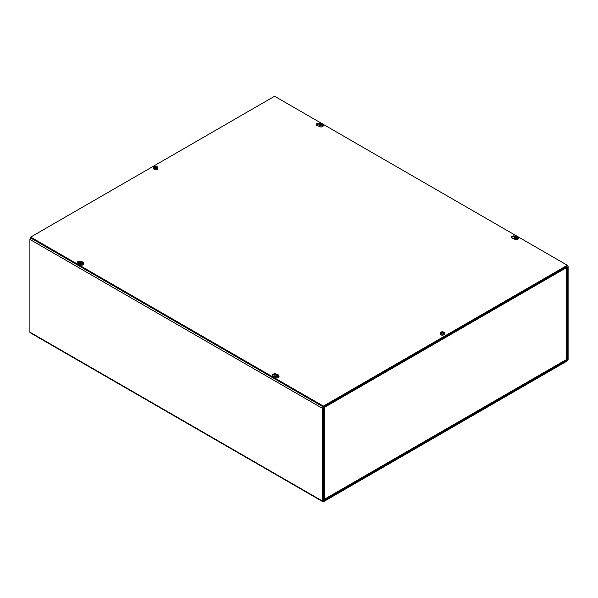 <?xml version="1.0" encoding="UTF-8"?>
<svg xmlns="http://www.w3.org/2000/svg" width="598" height="598" viewBox="0 0 598 598"><rect width="100%" height="100%" fill="white"/><g stroke="black" fill="none" stroke-linecap="round" stroke-linejoin="round"><path stroke-width="0.9" d="M323.391 500.728L323.391 408.008L327.711 405.369L327.711 404.487L323.518 406.909A1.256 0.725 120 0 0 322.628 408.449L322.628 501.169A1.256 0.725 120 0 0 322.89 501.744A1.256 0.725 120 0 0 323.518 501.685L567.21 360.99A1.256 0.725 120 0 0 568.1 359.45L568.1 266.73A1.256 0.725 120 0 0 567.838 266.155A1.256 0.725 120 0 0 567.21 266.215L563.017 268.637L563.017 269.519L567.338 267.171L567.21 360.108L323.518 500.803M563.017 269.519L562.12 269.152A1.256 0.725 60 0 1 562.382 270.027L328.347 405.145A1.256 0.725 -120 0 0 328.347 405.085M322.89 501.744L30.162 332.735A1.256 0.725 -60 0 1 29.9 332.159L29.9 239.439A1.256 0.725 -60 0 1 30.67 237.982M328.347 405.145L328.347 405.003A1.256 0.725 -120 0 0 328.085 404.27M566.448 358.434L566.448 267.538L562.382 270.027M323.391 499.786L324.28 499.337L324.28 407.35L328.347 405.003L327.711 404.637M324.28 499.337L565.506 360.071M566.448 267.538A1.256 0.725 -0 0 0 566.814 267.022M81.754 261.827L81.754 261.827A2.332 1.346 180 0 0 79.123 261.169A2.332 1.346 180 0 0 77.374 262.477A2.332 1.346 180 0 0 78.577 263.658L79.594 263.98M80.476 262.081A2.332 1.346 -0 0 0 77.501 262.918M319.205 126.313L317.441 125.752A2.332 1.346 180 0 1 316.237 124.571A2.332 1.346 180 0 1 317.777 123.3A2.332 1.346 180 0 1 320.364 123.711M319.377 124.182A2.332 1.346 -0 0 0 316.364 125.012M276.904 374.498L276.904 374.498A2.332 1.346 180 0 0 274.28 373.84A2.332 1.346 180 0 0 272.531 375.148A2.332 1.346 180 0 0 273.735 376.329L274.751 376.65M275.626 374.752A2.332 1.346 -0 0 0 272.658 375.589M514.355 238.983L512.598 238.423A2.332 1.346 180 0 1 511.387 237.242A2.332 1.346 180 0 1 512.935 235.971A2.332 1.346 180 0 1 515.521 236.382M514.527 236.86A2.332 1.346 -0 0 0 511.514 237.683M274.609 96.256L567.338 265.265L323.391 406.102L30.662 237.092L274.609 96.256M30.662 237.092L30.662 237.974L323.391 406.984L567.338 266.14L567.338 265.265M323.391 406.984L323.391 406.102M517.509 237.376L517.509 237.092A5.576 4.373 -26.5 0 1 517.509 237.092L517.106 237.795M516.089 237.712A0.748 0.434 180 0 1 516.358 237.698L516.425 236.531A5.569 0.434 -87 0 1 516.47 236.943L516.65 237.032A5.569 4.791 168.9 0 1 517.479 237.092A5.569 4.53 -9.1 0 1 518.264 237.249L518.302 237.57A5.569 4.545 176.6 0 0 517.599 237.399A5.576 4.522 -169.2 0 0 517.517 237.384A5.569 4.246 -3 0 0 516.679 237.301L516.679 237.301M518.317 237.69A2.093 1.211 180 0 1 518.354 237.855A2.093 1.211 180 0 1 518.346 238.011L518.302 237.57A2.048 1.181 180 0 1 516.395 238.662A2.048 1.181 180 0 1 514.258 237.72L514.213 238.168A2.093 1.211 180 0 1 514.175 237.855A2.093 1.211 180 0 1 514.175 237.84L514.22 237.399A2.048 1.181 180 0 1 516.134 236.307A2.048 1.181 180 0 1 518.264 237.249M514.258 237.72A5.569 4.53 170.9 0 1 515.02 237.488A5.576 4.373 153.5 0 0 515.02 237.488A5.569 4.231 -8.7 0 1 515.872 237.331L516.096 238.071A1.346 0.777 0 0 0 516.597 238.049L516.597 238.049A5.569 0.725 -89.2 0 0 516.523 237.406L516.523 237.391M515.872 237.331L516.104 238.049A1.226 0.71 180 0 0 516.582 238.026M514.22 237.399A5.569 4.545 -3.4 0 1 514.923 237.197A5.576 4.522 10.8 0 1 515.005 237.189L515.05 237.473M516.425 236.531A1.346 0.777 0 0 0 515.925 236.546L515.842 237.062A5.569 4.806 176.1 0 0 515.005 237.189M515.999 236.965L515.842 237.339M518.354 237.855L518.406 238.34A2.145 1.241 180 0 1 516.403 239.649A2.145 1.241 180 0 1 514.123 238.34A2.145 1.241 180 0 1 514.19 238.094M514.243 237.84L514.123 238.34M515.401 237.862L515.05 237.249M516.657 238.183L516.358 237.698M277.607 375.2L277.607 374.864A5.576 2.459 -69.6 0 0 277.592 374.879L277.375 375.708M277.607 374.864A5.569 3.132 -61.3 0 1 278.13 374.744L278.152 375.036M277.315 375.865L277.345 375.447A5.569 3.588 -117.1 0 1 278.003 375.933L278.003 375.933A1.346 0.777 -0 0 1 277.651 376.142A5.569 2.818 57.4 0 0 277.016 375.641L276.769 375.641A5.569 2.818 -57.4 0 0 276.194 376.09A5.576 2.459 110.4 0 0 276.179 376.112A5.569 3.132 118.7 0 0 275.656 376.62A2.048 1.181 180 0 0 278.339 376.516A2.048 1.181 180 0 0 278.937 375.611A2.048 1.181 180 0 0 278.526 374.968A5.569 3.319 121.6 0 0 278.01 375.066A5.576 3.738 129.6 0 0 277.95 375.081A5.569 3.027 -54.2 0 0 277.345 375.312L277.345 375.312M277.592 374.879A5.569 3.379 113.9 0 0 277.016 375.118L276.769 375.118A5.569 3.379 -113.9 0 0 276.134 374.856L276.291 375.245M275.222 376.852L275.656 376.62L275.618 377.084A2.093 1.211 180 0 1 275.222 376.852L275.259 376.389A2.048 1.181 180 0 1 274.848 375.611A2.048 1.181 180 0 1 276.044 374.61A2.048 1.181 180 0 1 278.13 374.744M275.259 376.389A5.569 3.319 -58.4 0 1 275.775 375.933A5.576 3.738 -50.4 0 1 275.835 375.888L275.872 376.396M276.134 374.856A1.346 0.777 -0 0 0 275.783 375.058A5.569 3.027 54.2 0 1 276.44 375.312L276.44 375.447A5.569 3.588 117.1 0 0 275.835 375.888M276.44 375.312L276.47 375.865M278.937 375.611L279.034 376.538A2.145 1.241 180 0 1 278.406 377.488A2.145 1.241 180 0 1 276.014 377.742A2.145 1.241 180 0 1 274.751 376.538L274.848 375.611M275.775 375.933L275.775 376.501M275.865 375.925L276.171 376.404M321.821 124.324L321.821 123.995A5.576 2.459 -69.6 0 0 321.806 124.003L321.589 124.84M321.821 123.995A5.569 3.132 -61.3 0 1 322.344 123.868L322.367 124.16M321.53 124.989L321.56 124.578A5.569 3.588 -117.1 0 1 322.217 125.064L322.217 125.064A1.346 0.777 -0 0 1 321.866 125.274A5.569 2.818 57.4 0 0 321.231 124.773L320.984 124.773A5.569 2.818 -57.4 0 0 320.408 125.221A5.576 2.459 110.4 0 0 320.393 125.236A5.569 3.132 118.7 0 0 319.87 125.752A2.048 1.181 180 0 0 322.554 125.647A2.048 1.181 180 0 0 323.152 124.735A2.048 1.181 180 0 0 322.741 124.1A5.569 3.319 121.6 0 0 322.225 124.197A5.576 3.738 129.6 0 0 322.165 124.205A5.569 3.027 -54.2 0 0 321.56 124.444L321.56 124.444M321.806 124.003A5.569 3.379 113.9 0 0 321.231 124.249L320.984 124.249A5.569 3.379 -113.9 0 0 320.349 123.988L320.506 124.369M319.437 125.984L319.87 125.752L319.833 126.215A2.093 1.211 180 0 1 319.437 125.984L319.474 125.52A2.048 1.181 180 0 1 319.063 124.735A2.048 1.181 180 0 1 320.259 123.741A2.048 1.181 180 0 1 322.344 123.868M319.474 125.52A5.569 3.319 -58.4 0 1 319.99 125.064A5.576 3.738 -50.4 0 1 320.05 125.019L320.087 125.528M320.349 123.988A1.346 0.777 -0 0 0 319.997 124.19A5.569 3.027 54.2 0 1 320.655 124.444L320.655 124.578A5.569 3.588 117.1 0 0 320.05 125.019M320.655 124.444L320.685 124.989M323.152 124.735L323.249 125.67A2.145 1.241 180 0 1 322.621 126.619A2.145 1.241 180 0 1 320.229 126.873A2.145 1.241 180 0 1 318.966 125.67L319.063 124.735M319.99 125.064L319.99 125.625M320.079 125.057L320.386 125.535M82.449 262.529L82.449 262.193A5.576 2.459 -69.6 0 0 82.434 262.208L82.225 263.038M82.449 262.193A5.569 3.132 -61.3 0 1 82.973 262.074L82.995 262.365M82.188 262.776L82.18 262.769A5.569 3.588 -117.1 0 1 82.845 263.262L82.845 263.262A1.346 0.777 -0 0 1 82.494 263.471A5.569 2.818 57.4 0 0 81.859 262.971L81.62 262.971A5.569 2.818 -57.4 0 0 81.044 263.419A5.576 2.459 110.4 0 0 81.022 263.434A5.569 3.132 118.7 0 0 80.498 263.95A2.048 1.181 180 0 0 83.182 263.845A2.048 1.181 180 0 0 83.78 262.941A2.048 1.181 180 0 0 83.369 262.298A5.569 3.319 121.6 0 0 82.86 262.395A5.576 3.738 129.6 0 0 82.793 262.41A5.569 3.027 -54.2 0 0 82.188 262.642L82.188 262.642M82.434 262.208A5.569 3.379 113.9 0 0 81.859 262.447L81.62 262.447A5.569 3.379 -113.9 0 0 80.984 262.186L81.134 262.574M80.072 264.181L80.498 263.95L80.468 264.413A2.093 1.211 180 0 1 80.072 264.181L80.102 263.718A2.048 1.181 180 0 1 79.698 262.941A2.048 1.181 180 0 1 80.887 261.939A2.048 1.181 180 0 1 82.973 262.074M80.102 263.718A5.569 3.319 -58.4 0 1 80.618 263.262A5.576 3.738 -50.4 0 1 80.685 263.217L80.715 263.725M80.984 262.186A1.346 0.777 -0 0 0 80.625 262.387A5.569 3.027 54.2 0 1 81.291 262.642L81.291 262.776A5.569 3.588 117.1 0 0 80.685 263.217M83.78 262.941L83.877 263.868A2.145 1.241 180 0 1 83.257 264.817A2.145 1.241 180 0 1 80.857 265.071A2.145 1.241 180 0 1 79.594 263.868L79.698 262.941M80.618 263.262L80.618 263.823M81.014 263.733L80.715 263.262M443.028 332.503L443.028 332.174A5.576 2.459 -69.6 0 0 443.013 332.182L442.804 333.019M443.028 332.174A5.569 3.132 -61.3 0 1 443.552 332.047L443.574 332.339M442.737 333.168L442.767 332.757A5.569 3.588 -117.1 0 1 443.424 333.243L443.424 333.243A1.346 0.777 -0 0 1 443.073 333.445A5.569 2.818 57.4 0 0 442.438 332.951L442.199 332.951A5.569 2.818 -57.4 0 0 441.623 333.4A5.576 2.459 110.4 0 0 441.601 333.415A5.569 3.132 118.7 0 0 441.077 333.931A2.048 1.181 180 0 0 443.761 333.826A2.048 1.181 180 0 0 444.359 332.914A2.048 1.181 180 0 0 443.948 332.279A5.569 3.319 121.6 0 0 443.439 332.376A5.576 3.738 129.6 0 0 443.372 332.383A5.569 3.027 -54.2 0 0 442.767 332.623L442.767 332.623M443.013 332.182A5.569 3.379 113.9 0 0 442.438 332.428L442.199 332.428A5.569 3.379 -113.9 0 0 441.563 332.167L441.713 332.548M440.651 334.162L441.077 333.931L441.047 334.394A2.093 1.211 180 0 1 440.651 334.162L440.681 333.699A2.048 1.181 180 0 1 440.278 332.914A2.048 1.181 180 0 1 441.466 331.912A2.048 1.181 180 0 1 443.552 332.047M440.681 333.699A5.569 3.319 -58.4 0 1 441.197 333.236A5.576 3.738 -50.4 0 1 441.257 333.198L441.294 333.706M441.563 332.167A1.346 0.777 -0 0 0 441.204 332.368A5.569 3.027 54.2 0 1 441.87 332.623L441.87 332.757A5.569 3.588 117.1 0 0 441.257 333.198M441.87 332.623L441.892 333.168M444.359 332.914L444.456 333.841A2.145 1.241 180 0 1 443.836 334.798A2.145 1.241 180 0 1 441.436 335.052A2.145 1.241 180 0 1 440.173 333.841L440.278 332.914M441.197 333.236L441.197 333.804M441.287 333.236L441.593 333.714M156.399 167.021L156.399 166.693A5.576 2.459 -69.6 0 0 156.377 166.7L156.168 167.53M156.399 166.693A5.569 3.132 -61.3 0 1 156.923 166.565L156.945 166.857M156.093 167.672L156.123 167.268A5.569 3.588 -117.1 0 1 156.796 167.754L156.796 167.754A1.346 0.777 -0 0 1 156.437 167.963A5.569 2.818 57.4 0 0 155.801 167.462L155.562 167.462A5.569 2.818 -57.4 0 0 154.987 167.911A5.576 2.459 110.4 0 0 154.972 167.933A5.569 3.132 118.7 0 0 154.448 168.442A2.048 1.181 180 0 0 157.132 168.337A2.048 1.181 180 0 0 157.723 167.433A2.048 1.181 180 0 0 157.319 166.797A5.569 3.319 121.6 0 0 156.803 166.887A5.576 3.738 129.6 0 0 156.743 166.902A5.569 3.027 -54.2 0 0 156.13 167.134L156.13 167.134M156.377 166.7A5.569 3.379 113.9 0 0 155.801 166.939L155.562 166.939A5.569 3.379 -113.9 0 0 154.927 166.678L155.076 167.066M154.015 168.673L154.448 168.442L154.411 168.905A2.093 1.211 180 0 1 154.015 168.673L154.052 168.21A2.048 1.181 180 0 1 153.641 167.433A2.048 1.181 180 0 1 154.83 166.431A2.048 1.181 180 0 1 156.923 166.565M154.052 168.21A5.569 3.319 -58.4 0 1 154.561 167.754A5.576 3.738 -50.4 0 1 154.628 167.709L154.665 168.217M154.927 166.678A1.346 0.777 -0 0 0 154.576 166.887A5.569 3.027 54.2 0 1 155.233 167.134L155.233 167.268A5.569 3.588 117.1 0 0 154.628 167.709M155.233 167.134L155.263 167.687M157.723 167.433L157.827 168.359A2.145 1.241 180 0 1 157.199 169.309A2.145 1.241 180 0 1 154.8 169.563A2.145 1.241 180 0 1 153.544 168.359L153.641 167.433M154.561 167.754L154.561 168.322M154.658 167.746L154.964 168.225M322.628 408.449L29.9 239.439M566.56 359.443L567.338 359.891M567.21 360.108L566.433 359.66M29.9 332.159L322.628 501.169M515.947 236.666A1.226 0.71 180 0 1 516.425 236.644M516.47 236.943L516.351 238.026M277.016 375.118L277.053 375.671M276.769 375.118L276.732 375.671M276.455 375.439L276.485 375.85M277.33 375.439L277.3 375.85M321.231 124.249L321.268 124.803M320.984 124.249L320.947 124.803M320.67 124.571L320.7 124.982M321.545 124.571L321.515 124.982M81.859 262.447L81.896 263M81.62 262.447L81.575 263M442.438 332.428L442.475 332.974M442.199 332.428L442.154 332.974M441.877 332.75L441.907 333.161M442.759 332.75L442.722 333.161M155.801 166.939L155.846 167.492M155.562 166.939L155.525 167.492M155.241 167.268L155.278 167.672M156.13 167.268L156.108 167.687M567.338 265.863L567.838 266.155M324.049 499.898L566.164 360.116M566.814 358.979L566.814 267.321M516.59 238.011L516.104 238.034L516.059 237.421M276.493 375.372L276.538 375.806M277.293 375.372L277.248 375.806M320.707 124.504L320.752 124.937M321.507 124.504L321.462 124.937M81.335 262.701L81.388 263.135M82.135 262.701L82.09 263.135M441.915 332.675L441.967 333.116M442.714 332.675L442.67 333.116M155.286 167.193L155.331 167.634M156.085 167.193L156.033 167.634"/></g></svg>
